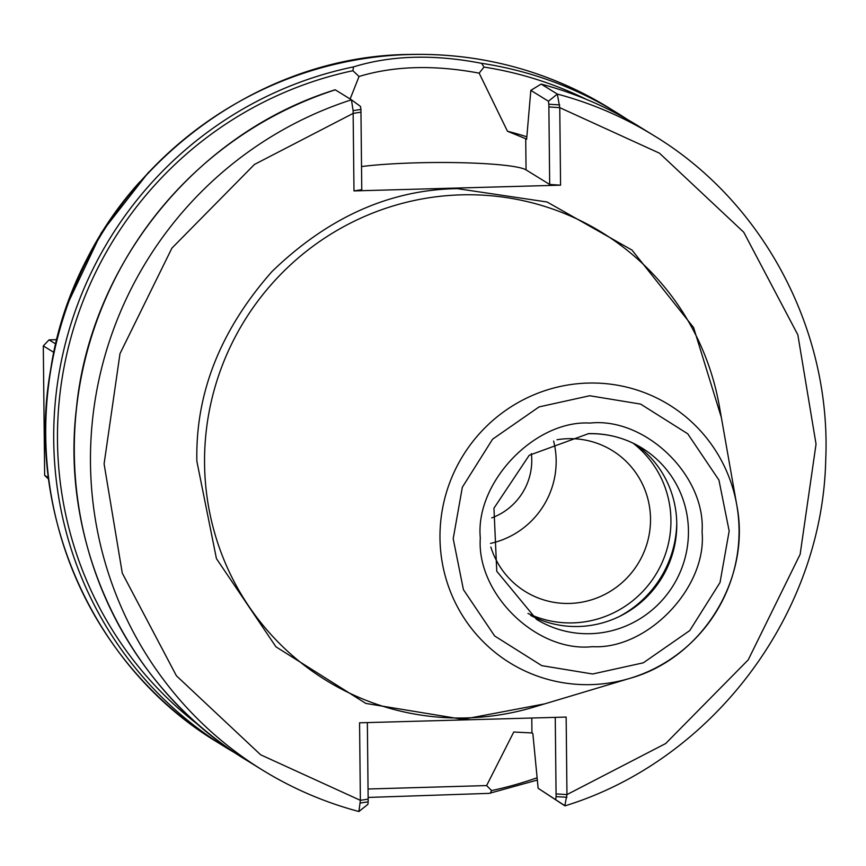 <?xml version="1.0" encoding="UTF-8"?>
<svg xmlns="http://www.w3.org/2000/svg" width="866" height="866" viewBox="0 0 866 866"><rect width="100%" height="100%" fill="white"/><g stroke="black" fill="none" stroke-linecap="round" stroke-linejoin="round"><path stroke-width="1.3" d="M592.636 673.997L541.748 665.64L494.638 635.958L463.418 589.649L453.199 538.706L462.347 487.222L492.581 439.203L539.031 406.923L589.724 395.74L640.623 404.097L687.723 433.779L718.942 480.089L729.172 531.031L720.025 582.515L689.791 630.535L643.33 662.815L592.636 673.997M480.305 537.948C474.947 482.535 534.863 419.793 590.017 423.073C645.365 416.99 706.071 475.737 702.066 531.984C707.295 587.386 647.443 649.922 592.355 646.664C536.779 652.726 476.397 593.86 480.305 537.948M544.703 703.863L462.845 719.354L365.831 703.43L275.962 646.826L216.435 558.613L196.874 461.307C195.348 393.326 220.386 330.065 272 271.523C328.062 217.312 389.83 189.686 457.291 188.636L547.063 201.994L632.007 250.09L693.601 327.565L721.356 417.499M557.011 439.744A82.833 81.274 -58.3 0 1 567.944 438.694A82.833 81.274 -58.3 0 1 612.294 450.569A82.833 81.274 -58.3 0 1 647.443 542.127A82.833 81.274 -58.3 0 1 569.676 603.44A82.833 81.274 -58.3 0 1 525.326 591.565A82.833 81.274 -58.3 0 1 490.838 547.02M204.56 463.602A262.993 258.036 121.7 0 0 533.9 707.1L629.831 678.37A151.604 148.757 -58.3 0 1 591.099 684.616A151.604 148.757 -58.3 0 1 439.982 538.003A151.604 148.757 -58.3 0 1 587.938 383.075A151.604 148.757 -58.3 0 1 736.771 505.019A151.604 148.757 -58.3 0 1 739.055 529.689A151.604 148.757 -58.3 0 1 629.831 678.37C702.185 658.42 751.407 578.618 736.771 505.019L719.397 406.381A262.993 258.036 121.7 0 0 439.885 196.333A262.993 258.036 121.7 0 0 204.56 463.602M530.728 615.466A100.586 98.692 121.7 0 0 578.618 626.497A100.586 98.692 121.7 0 0 676.768 523.714A100.586 98.692 121.7 0 0 636.088 444.68M353.988 190.91L361.772 189.697L360.96 112.169L353.176 113.392L254.463 164.443L171.923 248.109L119.995 353.653L104.093 463.884L122.29 573.162L176.393 675.761L260.644 754.795L360.375 800.336L359.563 722.807L566.148 717.07L566.959 794.587L665.673 743.537L748.224 659.87L800.141 554.327L816.043 444.106L797.846 334.828L743.742 232.229L659.491 153.195L559.761 107.655L560.573 185.172L353.988 190.91L353.111 110.642L351.444 99.806L335.196 89.783C196.95 132.563 90.432 263.697 76.414 408.395C59.819 546.771 128.623 689.282 246.269 760.056L262.43 770.036A372.737 365.723 121.7 0 0 358.903 811.507L367.898 804.352L368.18 801.829L367.357 722.59M586.52 99.438A369.782 362.822 121.7 0 0 483.997 67.072L479.158 73.145L507.465 131.242A313.579 307.668 -58.3 0 1 526.831 136.817M633.014 443.143A100.586 98.692 -58.3 0 1 665.662 553.45A100.586 98.692 -58.3 0 1 572.772 622.892A100.586 98.692 -58.3 0 1 527.979 613.409M368.137 797.434L489.236 793.364L537.342 780.05M555.258 717.373L556.069 793.895L566.959 794.587L564.805 805.781L538.132 788.287L532.85 733.502L531.94 732.95L513.755 732.019L486.616 785.57L368.05 789.002M637.647 125.581A372.737 365.723 121.7 0 0 541.185 84.11L557.347 94.08L548.427 101.225L530.826 90.367L541.12 84.078C575.349 93.192 607.521 107.027 637.647 125.581L653.819 135.551C763.509 201.832 831.522 330.303 825.72 460.062C822.375 614.622 712.372 760.543 565.097 805.824L538.132 788.287M653.819 135.551A372.737 365.723 121.7 0 0 557.347 94.08L559.761 107.655L548.871 106.951L549.683 184.469L560.573 185.172M358.903 811.507L360.375 800.336L368.158 799.112M353.111 110.642L360.927 109.452L360.516 106.442L351.444 99.806A372.737 365.723 121.7 0 0 90.475 463.007A372.737 365.723 121.7 0 0 262.43 770.036C292.567 788.59 324.761 802.425 359.011 811.55M361.533 166.543A95.26 9.959 179.4 0 1 458.937 162.667A95.26 9.959 179.4 0 1 526.052 169.888L549.683 184.469M618.93 616.7A106.496 104.494 121.7 0 0 676.757 522.945M566.938 797.283L556.091 796.612L555.734 799.134M556.069 793.895L556.091 796.612M559.685 104.905L548.838 104.234L548.871 106.951M548.427 101.225L548.838 104.234M360.353 803.02L368.18 801.829M360.516 106.453L351.509 99.85M360.96 112.169L360.927 109.452M530.826 90.367L526.625 139.296L525.716 138.733L526.052 169.888M350.135 98.995L359.044 76.479C394.203 65.848 434.234 64.733 479.158 73.145M507.465 131.242L525.716 138.733M486.616 785.57L491.574 790.571L490.243 793.202M359.044 76.479L352.873 70.72A369.782 362.822 121.7 0 0 67.234 352.17A369.782 362.822 121.7 0 0 199.959 726.098M483.997 67.072L481.593 63.326C433.877 54.093 391.183 55.283 353.523 66.888L352.873 70.72M491.747 517.879A60.349 59.213 121.7 0 0 531.378 453.622M490.492 543.393A82.833 81.274 121.7 0 0 553.612 441.065M56.918 339.634L49.07 339.862L55.835 344.029M53.93 352.462L43.3 345.902L44.653 475.347L48.442 477.686M44.653 475.347L48.637 479.212M49.07 339.862L43.3 345.902M481.593 63.326L481.593 63.326A372.737 365.723 -58.3 0 1 617.068 112.883A372.737 365.723 -58.3 0 1 627.255 119.4L609.069 107.947A372.737 365.723 121.7 0 0 409.499 54.515A372.737 365.723 121.7 0 0 45.725 435.403A372.737 365.723 121.7 0 0 217.691 742.433L225.69 747.369A372.737 365.723 -58.3 0 1 53.724 440.339A372.737 365.723 -58.3 0 1 353.523 66.888L353.523 66.888M590.287 633.696A100.586 98.692 -58.3 0 1 536.433 619.277L496.759 571.257L493.956 508.19L529.223 455.278L588.393 433.704C607.748 433.281 625.631 438.066 642.042 448.068A100.586 98.692 -58.3 0 1 688.448 530.912A100.586 98.692 -58.3 0 1 590.287 633.696M588.187 433.65A100.586 98.692 -58.3 0 1 642.042 448.068M335.283 89.826A372.737 365.723 121.7 0 0 74.303 453.037A372.737 365.723 121.7 0 0 246.269 760.056M236.082 753.539A372.737 365.723 -58.3 0 1 225.69 747.369L236.082 753.539M139.805 181.849A343.163 336.701 121.7 0 0 73.145 289.904M531.94 732.95L531.789 718.022M491.574 790.571A369.782 362.822 121.7 0 0 537.115 777.776M609.069 107.947C547.875 70.709 481.28 52.88 409.293 54.45C236.386 55.922 76.392 196.398 50.737 369.143C24.616 513.755 93.56 668.022 217.691 742.433M68.403 302.234L101.344 232.705L148.692 172.074"/></g></svg>
